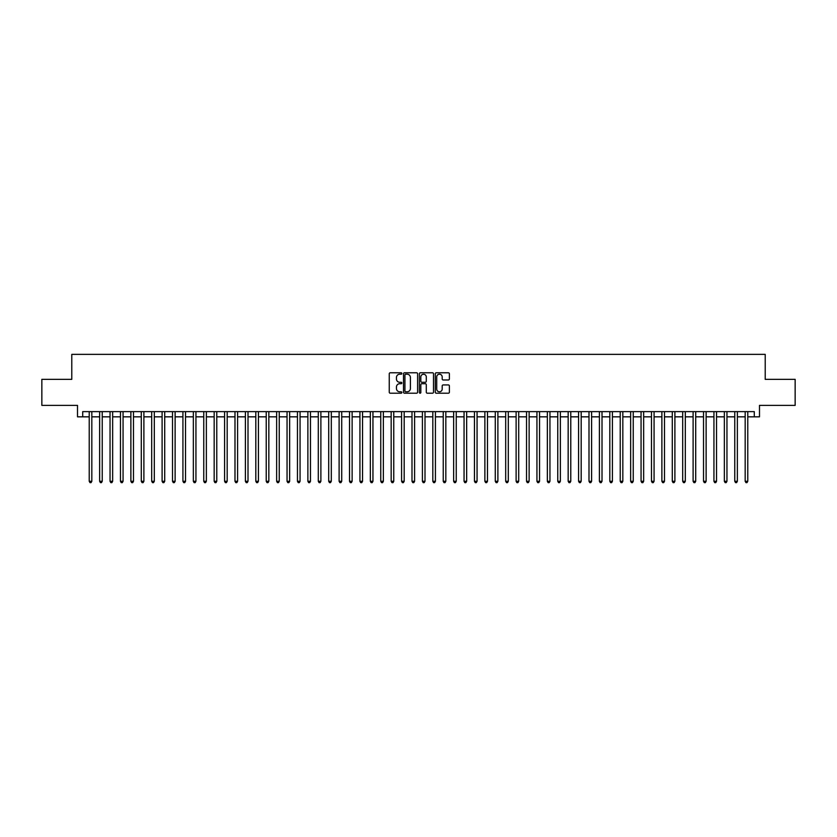 <?xml version="1.0" encoding="UTF-8"?>
<svg xmlns="http://www.w3.org/2000/svg" width="837" height="837" viewBox="0 0 837 837"><rect width="100%" height="100%" fill="white"/><g stroke="black" fill="none" stroke-linecap="round" stroke-linejoin="round"><path stroke-width="1.26" d="M401.844 373.49A0.711 0.711 0 0 0 401.122 372.779L390.272 372.779A1.025 1.025 0 0 0 389.247 373.794L389.247 392.197A1.025 1.025 0 0 0 390.272 393.212L401.122 393.212A0.711 0.711 0 0 0 401.844 392.501A0.711 0.711 0 0 0 401.122 391.789L399.72 391.789A3.275 3.275 0 0 1 396.456 388.514L396.456 386.976A3.275 3.275 0 0 1 399.72 383.712L401.122 383.712A0.711 0.711 0 0 0 401.844 382.99A0.711 0.711 0 0 0 401.122 382.279L399.72 382.279A3.275 3.275 0 0 1 396.456 379.015L396.456 377.477A3.275 3.275 0 0 1 399.72 374.202L401.122 374.202A0.711 0.711 0 0 0 401.844 373.49M448.37 379.977A1.025 1.025 0 0 0 449.385 378.962L449.385 373.794A1.025 1.025 0 0 0 448.37 372.779L436.307 372.779A1.025 1.025 0 0 0 435.282 373.794L435.282 392.197A1.025 1.025 0 0 0 436.307 393.212L448.37 393.212A1.025 1.025 0 0 0 449.385 392.197L449.385 385.962A1.025 1.025 0 0 0 448.37 384.936L443.202 384.936A1.025 1.025 0 0 0 442.187 385.962L442.187 389.048A2.731 2.731 0 0 1 439.446 391.789A2.731 2.731 0 0 1 436.715 389.048L436.715 376.943A2.731 2.731 0 0 1 439.446 374.202A2.731 2.731 0 0 1 442.187 376.943L442.187 378.962A1.025 1.025 0 0 0 443.202 379.977L448.37 379.977M82.717 416.836L82.717 411.626L754.283 411.626L754.283 416.836L759.494 416.836L759.494 405.38L795.15 405.38L795.15 379.349L765.217 379.349L765.217 354.365L71.783 354.365L71.783 379.349L41.85 379.349L41.85 405.38L77.506 405.38L77.506 416.836L89.224 416.836M417.611 373.794A1.025 1.025 0 0 0 416.585 372.779L404.522 372.779A1.025 1.025 0 0 0 403.507 373.794L403.507 392.197A1.025 1.025 0 0 0 404.522 393.212L416.585 393.212A1.025 1.025 0 0 0 417.611 392.197L417.611 373.794M420.415 372.779L432.478 372.779A1.025 1.025 0 0 1 433.493 373.794L433.493 392.197A1.025 1.025 0 0 1 432.478 393.212L427.32 393.212A1.025 1.025 0 0 1 426.295 392.197L426.295 384.738A1.025 1.025 0 0 0 425.269 383.712L421.848 383.712A1.025 1.025 0 0 0 420.823 384.738L420.823 392.501A0.711 0.711 0 0 1 420.111 393.212A0.711 0.711 0 0 1 419.389 392.501L419.389 373.794A1.025 1.025 0 0 1 420.415 372.779M91.829 416.836L99.634 416.836M102.24 416.836L110.045 416.836M112.65 416.836L120.455 416.836M123.06 416.836L130.875 416.836M133.47 416.836L141.286 416.836M143.891 416.836L151.696 416.836M154.301 416.836L162.106 416.836M164.711 416.836L172.516 416.836M175.121 416.836L182.926 416.836M185.532 416.836L193.347 416.836M195.942 416.836L203.757 416.836M206.362 416.836L214.167 416.836M216.773 416.836L224.578 416.836M227.183 416.836L234.988 416.836M237.593 416.836L245.398 416.836M248.003 416.836L255.819 416.836M258.413 416.836L266.229 416.836M268.834 416.836L276.639 416.836M279.244 416.836L287.049 416.836M289.654 416.836L297.459 416.836M300.065 416.836L307.87 416.836M310.475 416.836L318.29 416.836M320.885 416.836L328.7 416.836M331.306 416.836L339.111 416.836M341.716 416.836L349.521 416.836M352.126 416.836L359.931 416.836M362.536 416.836L370.341 416.836M372.946 416.836L380.762 416.836M383.356 416.836L391.172 416.836M393.767 416.836L401.582 416.836M404.187 416.836L411.992 416.836M414.597 416.836L422.403 416.836M425.008 416.836L432.813 416.836M435.418 416.836L443.233 416.836M445.828 416.836L453.644 416.836M456.238 416.836L464.054 416.836M466.659 416.836L474.464 416.836M477.069 416.836L484.874 416.836M487.479 416.836L495.284 416.836M497.889 416.836L505.694 416.836M508.3 416.836L516.115 416.836M518.71 416.836L526.525 416.836M529.13 416.836L536.936 416.836M539.541 416.836L547.346 416.836M549.951 416.836L557.756 416.836M560.361 416.836L568.166 416.836M570.771 416.836L578.587 416.836M581.181 416.836L588.997 416.836M591.602 416.836L599.407 416.836M602.012 416.836L609.817 416.836M612.422 416.836L620.227 416.836M622.833 416.836L630.638 416.836M633.243 416.836L641.058 416.836M643.653 416.836L651.468 416.836M654.074 416.836L661.879 416.836M664.484 416.836L672.289 416.836M674.894 416.836L682.699 416.836M685.304 416.836L693.109 416.836M695.714 416.836L703.53 416.836M706.125 416.836L713.94 416.836M716.545 416.836L724.35 416.836M726.955 416.836L734.76 416.836M737.366 416.836L745.171 416.836M747.776 416.836L754.283 416.836M405.652 374.202A0.711 0.711 0 0 0 404.93 374.924L404.93 391.067A0.711 0.711 0 0 0 405.652 391.789L407.127 391.789A3.275 3.275 0 0 0 410.402 388.514L410.402 377.477A3.275 3.275 0 0 0 407.127 374.202L405.652 374.202M426.295 376.995A2.731 2.731 0 0 0 423.564 374.254A2.731 2.731 0 0 0 420.823 376.995L420.823 381.253A1.025 1.025 0 0 0 421.848 382.279L425.269 382.279A1.025 1.025 0 0 0 426.295 381.253L426.295 376.995M91.829 411.626L91.829 481.285L89.224 481.285L89.224 411.626M91.829 481.285L91.045 482.635L90.009 482.635L89.224 481.285M102.24 411.626L102.24 481.285L99.634 481.285L99.634 411.626M102.24 481.285L101.455 482.635L100.419 482.635L99.634 481.285M112.65 411.626L112.65 481.285L110.045 481.285L110.045 411.626M112.65 481.285L111.865 482.635L110.829 482.635L110.045 481.285M123.06 411.626L123.06 481.285L120.455 481.285L120.455 411.626M123.06 481.285L122.286 482.635L121.239 482.635L120.455 481.285M133.47 411.626L133.47 481.285L130.875 481.285L130.875 411.626M133.47 481.285L132.696 482.635L131.65 482.635L130.875 481.285M143.891 411.626L143.891 481.285L141.286 481.285L141.286 411.626M143.891 481.285L143.106 482.635L142.06 482.635L141.286 481.285M154.301 411.626L154.301 481.285L151.696 481.285L151.696 411.626M154.301 481.285L153.516 482.635L152.48 482.635L151.696 481.285M164.711 411.626L164.711 481.285L162.106 481.285L162.106 411.626M164.711 481.285L163.926 482.635L162.891 482.635L162.106 481.285M175.121 411.626L175.121 481.285L172.516 481.285L172.516 411.626M175.121 481.285L174.337 482.635L173.301 482.635L172.516 481.285M185.532 411.626L185.532 481.285L182.926 481.285L182.926 411.626M185.532 481.285L184.757 482.635L183.711 482.635L182.926 481.285M195.942 411.626L195.942 481.285L193.347 481.285L193.347 411.626M195.942 481.285L195.167 482.635L194.121 482.635L193.347 481.285M206.362 411.626L206.362 481.285L203.757 481.285L203.757 411.626M206.362 481.285L205.578 482.635L204.531 482.635L203.757 481.285M216.773 411.626L216.773 481.285L214.167 481.285L214.167 411.626M216.773 481.285L215.988 482.635L214.952 482.635L214.167 481.285M227.183 411.626L227.183 481.285L224.578 481.285L224.578 411.626M227.183 481.285L226.398 482.635L225.362 482.635L224.578 481.285M237.593 411.626L237.593 481.285L234.988 481.285L234.988 411.626M237.593 481.285L236.808 482.635L235.772 482.635L234.988 481.285M248.003 411.626L248.003 481.285L245.398 481.285L245.398 411.626M248.003 481.285L247.229 482.635L246.183 482.635L245.398 481.285M258.413 411.626L258.413 481.285L255.819 481.285L255.819 411.626M258.413 481.285L257.639 482.635L256.593 482.635L255.819 481.285M268.834 411.626L268.834 481.285L266.229 481.285L266.229 411.626M268.834 481.285L268.049 482.635L267.003 482.635L266.229 481.285M279.244 411.626L279.244 481.285L276.639 481.285L276.639 411.626M279.244 481.285L278.459 482.635L277.424 482.635L276.639 481.285M289.654 411.626L289.654 481.285L287.049 481.285L287.049 411.626M289.654 481.285L288.87 482.635L287.834 482.635L287.049 481.285M300.065 411.626L300.065 481.285L297.459 481.285L297.459 411.626M300.065 481.285L299.28 482.635L298.244 482.635L297.459 481.285M310.475 411.626L310.475 481.285L307.87 481.285L307.87 411.626M310.475 481.285L309.7 482.635L308.654 482.635L307.87 481.285M320.885 411.626L320.885 481.285L318.29 481.285L318.29 411.626M320.885 481.285L320.111 482.635L319.064 482.635L318.29 481.285M331.306 411.626L331.306 481.285L328.7 481.285L328.7 411.626M331.306 481.285L330.521 482.635L329.475 482.635L328.7 481.285M341.716 411.626L341.716 481.285L339.111 481.285L339.111 411.626M341.716 481.285L340.931 482.635L339.895 482.635L339.111 481.285M352.126 411.626L352.126 481.285L349.521 481.285L349.521 411.626M352.126 481.285L351.341 482.635L350.305 482.635L349.521 481.285M362.536 411.626L362.536 481.285L359.931 481.285L359.931 411.626M362.536 481.285L361.751 482.635L360.716 482.635L359.931 481.285M372.946 411.626L372.946 481.285L370.341 481.285L370.341 411.626M372.946 481.285L372.172 482.635L371.126 482.635L370.341 481.285M383.356 411.626L383.356 481.285L380.762 481.285L380.762 411.626M383.356 481.285L382.582 482.635L381.536 482.635L380.762 481.285M393.767 411.626L393.767 481.285L391.172 481.285L391.172 411.626M393.767 481.285L392.992 482.635L391.946 482.635L391.172 481.285M404.187 411.626L404.187 481.285L401.582 481.285L401.582 411.626M404.187 481.285L403.403 482.635L402.356 482.635L401.582 481.285M414.597 411.626L414.597 481.285L411.992 481.285L411.992 411.626M414.597 481.285L413.813 482.635L412.777 482.635L411.992 481.285M425.008 411.626L425.008 481.285L422.403 481.285L422.403 411.626M425.008 481.285L424.223 482.635L423.187 482.635L422.403 481.285M435.418 411.626L435.418 481.285L432.813 481.285L432.813 411.626M435.418 481.285L434.644 482.635L433.597 482.635L432.813 481.285M445.828 411.626L445.828 481.285L443.233 481.285L443.233 411.626M445.828 481.285L445.054 482.635L444.008 482.635L443.233 481.285M456.238 411.626L456.238 481.285L453.644 481.285L453.644 411.626M456.238 481.285L455.464 482.635L454.418 482.635L453.644 481.285M466.659 411.626L466.659 481.285L464.054 481.285L464.054 411.626M466.659 481.285L465.874 482.635L464.828 482.635L464.054 481.285M477.069 411.626L477.069 481.285L474.464 481.285L474.464 411.626M477.069 481.285L476.284 482.635L475.249 482.635L474.464 481.285M487.479 411.626L487.479 481.285L484.874 481.285L484.874 411.626M487.479 481.285L486.695 482.635L485.659 482.635L484.874 481.285M497.889 411.626L497.889 481.285L495.284 481.285L495.284 411.626M497.889 481.285L497.105 482.635L496.069 482.635L495.284 481.285M508.3 411.626L508.3 481.285L505.694 481.285L505.694 411.626M508.3 481.285L507.525 482.635L506.479 482.635L505.694 481.285M518.71 411.626L518.71 481.285L516.115 481.285L516.115 411.626M518.71 481.285L517.936 482.635L516.889 482.635L516.115 481.285M529.13 411.626L529.13 481.285L526.525 481.285L526.525 411.626M529.13 481.285L528.346 482.635L527.3 482.635L526.525 481.285M539.541 411.626L539.541 481.285L536.936 481.285L536.936 411.626M539.541 481.285L538.756 482.635L537.72 482.635L536.936 481.285M549.951 411.626L549.951 481.285L547.346 481.285L547.346 411.626M549.951 481.285L549.166 482.635L548.13 482.635L547.346 481.285M560.361 411.626L560.361 481.285L557.756 481.285L557.756 411.626M560.361 481.285L559.576 482.635L558.541 482.635L557.756 481.285M570.771 411.626L570.771 481.285L568.166 481.285L568.166 411.626M570.771 481.285L569.997 482.635L568.951 482.635L568.166 481.285M581.181 411.626L581.181 481.285L578.587 481.285L578.587 411.626M581.181 481.285L580.407 482.635L579.361 482.635L578.587 481.285M591.602 411.626L591.602 481.285L588.997 481.285L588.997 411.626M591.602 481.285L590.817 482.635L589.771 482.635L588.997 481.285M602.012 411.626L602.012 481.285L599.407 481.285L599.407 411.626M602.012 481.285L601.228 482.635L600.192 482.635L599.407 481.285M612.422 411.626L612.422 481.285L609.817 481.285L609.817 411.626M612.422 481.285L611.638 482.635L610.602 482.635L609.817 481.285M622.833 411.626L622.833 481.285L620.227 481.285L620.227 411.626M622.833 481.285L622.048 482.635L621.012 482.635L620.227 481.285M633.243 411.626L633.243 481.285L630.638 481.285L630.638 411.626M633.243 481.285L632.469 482.635L631.422 482.635L630.638 481.285M643.653 411.626L643.653 481.285L641.058 481.285L641.058 411.626M643.653 481.285L642.879 482.635L641.833 482.635L641.058 481.285M654.074 411.626L654.074 481.285L651.468 481.285L651.468 411.626M654.074 481.285L653.289 482.635L652.243 482.635L651.468 481.285M664.484 411.626L664.484 481.285L661.879 481.285L661.879 411.626M664.484 481.285L663.699 482.635L662.663 482.635L661.879 481.285M674.894 411.626L674.894 481.285L672.289 481.285L672.289 411.626M674.894 481.285L674.109 482.635L673.074 482.635L672.289 481.285M685.304 411.626L685.304 481.285L682.699 481.285L682.699 411.626M685.304 481.285L684.52 482.635L683.484 482.635L682.699 481.285M695.714 411.626L695.714 481.285L693.109 481.285L693.109 411.626M695.714 481.285L694.94 482.635L693.894 482.635L693.109 481.285M706.125 411.626L706.125 481.285L703.53 481.285L703.53 411.626M706.125 481.285L705.35 482.635L704.304 482.635L703.53 481.285M716.545 411.626L716.545 481.285L713.94 481.285L713.94 411.626M716.545 481.285L715.761 482.635L714.714 482.635L713.94 481.285M726.955 411.626L726.955 481.285L724.35 481.285L724.35 411.626M726.955 481.285L726.171 482.635L725.135 482.635L724.35 481.285M737.366 411.626L737.366 481.285L734.76 481.285L734.76 411.626M737.366 481.285L736.581 482.635L735.545 482.635L734.76 481.285M747.776 411.626L747.776 481.285L745.171 481.285L745.171 411.626M747.776 481.285L746.991 482.635L745.955 482.635L745.171 481.285"/></g></svg>
